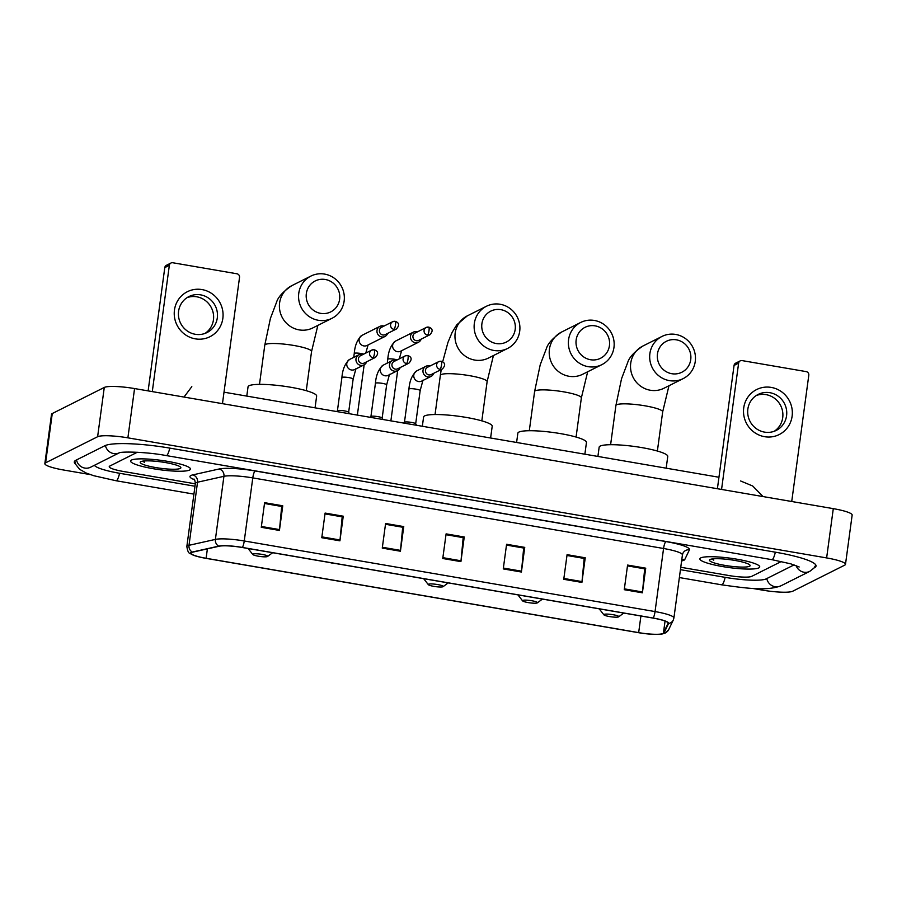 <?xml version="1.0" encoding="UTF-8"?>
<svg xmlns="http://www.w3.org/2000/svg" width="897" height="897" viewBox="0 0 897 897"><rect width="100%" height="100%" fill="white"/><g stroke="black" fill="none" stroke-linecap="round" stroke-linejoin="round"><path stroke-width="1.35" d="M758.84 567.879A30.206 4.72 -172.3 0 0 759.737 566.938A30.206 4.72 -172.3 0 0 733.791 558.696A30.206 4.72 -172.3 0 0 700.77 557.9A30.206 4.72 -172.3 0 0 699.873 558.842A30.206 4.72 -172.3 0 0 725.808 567.095A30.206 4.72 -172.3 0 0 758.84 567.879A30.206 4.72 -172.3 0 0 759.737 566.938A30.206 4.72 -172.3 0 0 733.791 558.696A30.206 4.72 -172.3 0 0 700.77 557.9A30.206 4.72 -172.3 0 0 699.873 558.842A30.206 4.72 -172.3 0 0 725.808 567.095A30.206 4.72 -172.3 0 0 758.84 567.879M189.57 470.05A30.206 4.72 -172.3 0 0 190.467 469.109A30.206 4.72 -172.3 0 0 164.521 460.856A30.206 4.72 -172.3 0 0 131.5 460.06A30.206 4.72 -172.3 0 0 130.603 461.013A30.206 4.72 -172.3 0 0 156.538 469.254A30.206 4.72 -172.3 0 0 189.57 470.05A30.206 4.72 -172.3 0 0 190.467 469.109A30.206 4.72 -172.3 0 0 164.521 460.856A30.206 4.72 -172.3 0 0 131.5 460.06A30.206 4.72 -172.3 0 0 130.603 461.013A30.206 4.72 -172.3 0 0 156.538 469.254A30.206 4.72 -172.3 0 0 189.57 470.05M662.883 633.506A20.138 3.151 7.7 0 1 638.664 632.62L206.108 558.282A20.138 3.151 7.7 0 1 191.016 553.146A20.138 3.151 7.7 0 1 192.754 552.137L219.148 546.228A20.138 3.151 7.7 0 1 242.235 547.495L653.027 618.089A20.138 3.151 7.7 0 1 668.119 623.236A20.138 3.151 7.7 0 1 668.063 623.381L663.432 633.035A20.138 3.151 7.7 0 1 662.883 633.506M663.365 633.596A20.642 3.229 -172.3 0 0 663.937 633.103L668.568 623.46A20.642 3.229 -172.3 0 0 653.151 618.033L242.358 547.428A20.642 3.229 -172.3 0 0 218.7 546.138L192.306 552.047A20.642 3.229 -172.3 0 0 193.561 555.254A20.642 3.229 -172.3 0 0 205.985 558.349L638.541 632.688A20.642 3.229 -172.3 0 0 660.472 634.246A20.642 3.229 -172.3 0 0 663.365 633.596M109.793 466.059A18.882 2.949 -172.3 0 0 109.232 466.653A18.882 2.949 -172.3 0 0 123.371 471.474L195.311 483.831L123.371 471.474A18.882 2.949 -172.3 0 1 109.232 466.653A18.882 2.949 -172.3 0 1 109.793 466.059L137.308 452.256L109.793 466.059M680.767 567.263L728.947 575.549A18.882 2.949 -172.3 0 0 751.652 576.379L780.547 561.892A18.882 2.949 -172.3 0 0 781.074 561.432A18.882 2.949 -172.3 0 1 780.547 561.892L751.652 576.379A18.882 2.949 -172.3 0 1 728.947 575.549L680.767 567.263M321.776 537.718L325.106 513.073L343.248 516.19L339.918 540.835L321.776 537.718M261.274 527.313L264.604 502.679L282.757 505.796L279.427 530.441L261.274 527.313M503.262 568.911L506.592 544.266L524.745 547.383L521.404 572.028L503.262 568.911M563.753 579.305L567.083 554.66L585.236 557.788L581.906 582.422L563.753 579.305M624.256 589.699L627.586 565.065L645.728 568.182L642.398 592.816L624.256 589.699M382.268 548.112L385.598 523.478L403.751 526.595L400.421 551.229L382.268 548.112M442.759 558.506L446.101 533.872L464.242 536.989L460.912 561.623L442.759 558.506M321.888 536.866L340.019 539.983L342.183 516.851L324.994 513.891L342.037 516.818M261.386 526.472L279.516 529.589L281.692 506.446L264.492 503.497L281.535 506.424L282.757 505.796M503.374 568.059L521.505 571.176L523.68 548.033L506.48 545.084L523.523 548.011L524.745 547.383M563.865 578.464L582.007 581.581L584.171 558.439L566.982 555.478L584.014 558.405L585.236 557.788M627.474 565.861L644.517 568.81L645.728 568.182M382.38 547.271L400.511 550.388L402.686 527.245L385.486 524.285L402.529 527.212L403.751 526.595M442.883 557.665L461.013 560.782L463.177 537.639L445.988 534.69L463.02 537.617M464.242 536.989L463.031 537.595M461.013 560.782A5.034 1.11 99.8 0 1 460.912 561.623M400.511 550.388A5.034 1.11 99.8 0 1 400.421 551.229M627.474 565.872L644.663 568.833L642.499 591.975A5.034 1.11 99.8 0 1 642.398 592.816M582.007 581.581A5.034 1.11 99.8 0 1 581.906 582.422M521.505 571.176A5.034 1.11 99.8 0 1 521.404 572.028M279.516 529.589A5.034 1.11 99.8 0 1 279.427 530.441M343.248 516.19L342.037 516.807M340.019 539.983A5.034 1.11 99.8 0 1 339.918 540.835M94.42 465.296A33.985 5.315 -172.3 0 0 119.727 473.302L194.985 486.241M680.442 569.673L725.292 577.376A33.985 5.315 -172.3 0 0 766.173 578.879L794.092 564.875M752.336 588.376L762.439 590.114A25.172 3.936 -172.3 0 0 792.724 591.224L844.739 565.132A25.172 3.936 -172.3 0 0 845.49 564.348A25.172 3.936 -172.3 0 0 826.63 557.923L127.89 437.837A25.172 3.936 -172.3 0 0 97.616 436.727L45.601 462.818A25.172 3.936 -172.3 0 0 44.85 463.603A25.172 3.936 -172.3 0 0 63.709 470.028L90.272 474.591M845.49 564.348L852.15 515.069A25.172 3.936 -172.3 0 0 833.291 508.644L134.561 388.558A25.172 3.936 -172.3 0 0 104.276 387.448L52.261 413.539A25.172 3.936 -172.3 0 0 51.51 414.324L44.85 463.603M814.173 567.835L814.431 567.711A54.123 8.465 -172.3 0 0 816.035 566.018A54.123 8.465 -172.3 0 0 775.479 552.204L169.914 448.13A54.123 8.465 -172.3 0 0 104.803 445.753L75.909 460.239A54.123 8.465 -172.3 0 0 74.305 461.933A54.123 8.465 -172.3 0 0 75.606 464.164M191.812 386.652L184.008 397.057M763.067 496.579L752.695 485.995L740.574 480.96M749.522 566.287A20.519 3.207 -172.3 0 0 749.948 565.11A20.519 3.207 -172.3 0 0 730.909 559.806A20.519 3.207 -172.3 0 0 710.076 559.504A20.519 3.207 -172.3 0 0 709.796 559.672A20.519 3.207 -172.3 0 0 725.505 565.491A20.519 3.207 -172.3 0 0 749.522 566.287M711.882 558.999L713.743 560.165L713.059 558.853M713.743 560.165L712.207 558.954M771.252 387.414A25.172 24.23 -116.6 0 1 792.118 416.219A25.172 24.23 -116.6 0 1 764.592 436.693A25.172 24.23 -116.6 0 1 743.725 407.9A25.172 24.23 -116.6 0 1 771.252 387.414M764.547 432.119A20.138 19.386 63.4 0 0 776.241 430.414A20.138 19.386 63.4 0 0 786.467 409.593A20.138 19.386 63.4 0 0 769.884 392.695A20.138 19.386 63.4 0 0 758.189 394.411A20.138 19.386 63.4 0 0 747.963 415.221A20.138 19.386 63.4 0 0 764.547 432.119M756.317 395.487A20.138 19.386 -116.6 0 1 766.027 394.635A20.138 19.386 -116.6 0 1 782.397 410.434A20.138 19.386 -116.6 0 1 774.257 431.266M791.726 501.501L808.802 375.215A3.151 3.027 63.4 0 0 806.19 371.616L742.066 360.594A3.151 3.027 63.4 0 0 738.623 363.15L734.06 365.438L717.398 488.73M721.558 489.448L738.623 363.15M734.06 365.438A3.151 3.027 -116.6 0 1 735.675 363.15L740.238 360.863M676.394 339.828A17.301 16.662 63.4 0 0 657.467 353.911A17.301 16.662 63.4 0 0 671.808 373.713A17.301 16.662 63.4 0 0 690.735 359.63A17.301 16.662 63.4 0 0 676.394 339.828M669.454 380.631A23.602 22.717 -116.6 0 1 650.011 360.829A23.602 22.717 -116.6 0 1 661.997 336.431A23.602 22.717 -116.6 0 1 675.699 334.435A23.602 22.717 -116.6 0 1 695.141 354.237A23.602 22.717 -116.6 0 1 683.155 378.624A23.602 22.717 -116.6 0 1 669.454 380.631M604.051 614.389A7.557 1.177 -172.3 0 0 603.894 614.826A7.557 1.177 -172.3 0 0 610.902 616.777A7.557 1.177 -172.3 0 0 618.571 616.889A7.557 1.177 -172.3 0 0 618.672 616.822A7.557 1.177 -172.3 0 0 612.898 614.68A7.557 1.177 -172.3 0 0 604.051 614.389M666.179 468.178L667.76 456.427A34.613 5.416 -172.3 0 0 638.036 446.986A34.613 5.416 -172.3 0 0 600.194 446.078A34.613 5.416 -172.3 0 0 599.162 447.155L597.907 456.438M595.081 325.858A17.301 16.662 63.4 0 0 576.154 339.941A17.301 16.662 63.4 0 0 590.506 359.731A17.301 16.662 63.4 0 0 609.433 345.659A17.301 16.662 63.4 0 0 595.081 325.858M588.152 366.66A23.602 22.717 -116.6 0 1 568.709 346.859A23.602 22.717 -116.6 0 1 580.695 322.46A23.602 22.717 -116.6 0 1 594.397 320.453A23.602 22.717 -116.6 0 1 613.84 340.255A23.602 22.717 -116.6 0 1 601.853 364.653A23.602 22.717 -116.6 0 1 588.152 366.66M522.738 600.418A7.557 1.177 -172.3 0 0 522.592 600.855A7.557 1.177 -172.3 0 0 529.6 602.806A7.557 1.177 -172.3 0 0 537.258 602.919A7.557 1.177 -172.3 0 0 537.37 602.851A7.557 1.177 -172.3 0 0 531.585 600.71A7.557 1.177 -172.3 0 0 522.738 600.418M584.866 454.207L586.459 442.456A34.613 5.416 -172.3 0 0 556.734 433.004A34.613 5.416 -172.3 0 0 518.881 432.096A34.613 5.416 -172.3 0 0 517.861 433.184L516.605 442.468M500.829 309.656A17.301 16.662 63.4 0 0 481.902 323.739A17.301 16.662 63.4 0 0 496.254 343.54A17.301 16.662 63.4 0 0 515.181 329.457A17.301 16.662 63.4 0 0 500.829 309.656M493.899 350.458A23.602 22.717 -116.6 0 1 474.457 330.657A23.602 22.717 -116.6 0 1 486.443 306.258A23.602 22.717 -116.6 0 1 500.145 304.262A23.602 22.717 -116.6 0 1 519.576 324.064A23.602 22.717 -116.6 0 1 507.601 348.451A23.602 22.717 -116.6 0 1 493.899 350.458M428.486 584.216A7.557 1.177 -172.3 0 0 428.34 584.653A7.557 1.177 -172.3 0 0 435.348 586.604A7.557 1.177 -172.3 0 0 443.006 586.716A7.557 1.177 -172.3 0 0 443.118 586.649A7.557 1.177 -172.3 0 0 437.332 584.508A7.557 1.177 -172.3 0 0 428.486 584.216M490.614 438.005L492.206 426.254A34.613 5.416 -172.3 0 0 462.482 416.813A34.613 5.416 -172.3 0 0 424.629 415.905A34.613 5.416 -172.3 0 0 423.597 416.982L422.341 426.266M325.263 279.483A17.301 16.662 63.4 0 0 306.337 293.566A17.301 16.662 63.4 0 0 320.689 313.367A17.301 16.662 63.4 0 0 339.615 299.284A17.301 16.662 63.4 0 0 325.263 279.483M318.334 320.285A23.602 22.717 -116.6 0 1 298.892 300.484A23.602 22.717 -116.6 0 1 310.878 276.085A23.602 22.717 -116.6 0 1 324.579 274.09A23.602 22.717 -116.6 0 1 344.022 293.891A23.602 22.717 -116.6 0 1 332.036 318.278A23.602 22.717 -116.6 0 1 318.334 320.285M252.932 554.043A7.557 1.177 -172.3 0 0 252.775 554.481A7.557 1.177 -172.3 0 0 259.782 556.432A7.557 1.177 -172.3 0 0 267.452 556.544A7.557 1.177 -172.3 0 0 267.553 556.476A7.557 1.177 -172.3 0 0 261.778 554.335A7.557 1.177 -172.3 0 0 252.932 554.043M315.06 407.832L316.641 396.082A34.613 5.416 -172.3 0 0 286.917 386.641A34.613 5.416 -172.3 0 0 249.074 385.732A34.613 5.416 -172.3 0 0 248.043 386.809L246.787 396.093M417.486 331.834A5.662 5.449 63.4 0 0 410.512 336.252A5.662 5.449 63.4 0 0 421.153 339.156M427.488 335.13A4.093 0.897 99.8 0 0 429.013 330.634A4.093 0.897 -80.2 0 0 428.721 327.102L426.198 327.472L415.031 333.067A4.093 3.936 63.4 0 0 416.32 340.725A4.093 3.936 63.4 0 0 418.697 340.378L429.865 334.783C433.206 331.116 432.825 328.549 428.721 327.102A4.093 0.897 -80.2 0 0 428.564 327.125A4.093 3.936 63.4 0 0 424.113 331.699A4.093 3.936 63.4 0 0 429.865 334.783M383.972 326.082A5.662 5.449 63.4 0 0 376.998 330.488A5.662 5.449 63.4 0 0 387.639 333.392M393.974 329.367A4.093 0.897 99.8 0 0 395.499 324.871A4.093 0.897 -80.2 0 0 395.207 321.339L392.684 321.709L381.517 327.315A4.093 3.936 63.4 0 0 382.806 334.973A4.093 3.936 63.4 0 0 385.183 334.626L396.351 329.02C399.692 325.353 399.311 322.797 395.207 321.339A4.093 0.897 -80.2 0 0 395.05 321.361A4.093 3.936 63.4 0 0 390.599 325.936A4.093 3.936 63.4 0 0 396.351 329.02M415.67 423.844A5.662 0.886 -172.3 0 0 415.647 423.732A5.662 0.886 -172.3 0 0 410.478 422.252A5.662 0.886 -172.3 0 0 404.614 422.151A5.662 0.886 -172.3 0 0 404.502 422.229A5.662 0.886 -172.3 0 0 404.446 422.319M430.022 366.01A5.662 5.449 63.4 0 0 425.313 375.854A5.662 5.449 63.4 0 0 433.688 373.32M440.012 369.306A4.093 0.897 99.8 0 0 441.548 364.799A4.093 0.897 -80.2 0 0 441.246 361.267L438.723 361.648L427.555 367.243A4.093 3.936 63.4 0 0 428.844 374.901A4.093 3.936 63.4 0 0 431.222 374.554L442.389 368.959C445.731 365.292 445.349 362.724 441.246 361.267A4.093 0.897 -80.2 0 0 441.1 361.3A4.093 3.936 63.4 0 0 436.648 365.875A4.093 3.936 63.4 0 0 442.389 368.959M370.932 416.511L375.428 383.299A5.662 0.886 -172.3 0 1 375.596 383.131A5.662 0.886 -172.3 0 1 382.75 383.434A5.662 0.886 -172.3 0 1 386.652 384.824L382.167 418.036A5.662 0.886 -172.3 0 0 382.133 417.98A5.662 0.886 -172.3 0 0 376.964 416.488A5.662 0.886 -172.3 0 0 371.1 416.387A5.662 0.886 -172.3 0 0 370.988 416.466A5.662 0.886 -172.3 0 0 370.932 416.556M396.496 360.246A5.662 5.449 63.4 0 0 391.798 370.091A5.662 5.449 63.4 0 0 400.174 367.557M406.498 363.543A4.093 0.897 99.8 0 0 408.023 359.047A4.093 0.897 -80.2 0 0 407.731 355.504L405.209 355.885L394.041 361.48A4.093 3.936 63.4 0 0 395.33 369.138A4.093 3.936 63.4 0 0 397.707 368.79L408.875 363.195C412.216 359.529 411.835 356.961 407.731 355.504A4.093 0.897 -80.2 0 0 407.586 355.537A4.093 3.936 63.4 0 0 403.123 360.112A4.093 3.936 63.4 0 0 408.875 363.195M348.641 412.328A5.662 0.886 -172.3 0 0 348.619 412.216A5.662 0.886 -172.3 0 0 343.439 410.725A5.662 0.886 -172.3 0 0 337.586 410.624A5.662 0.886 -172.3 0 0 337.474 410.703A5.662 0.886 -172.3 0 0 337.418 410.792L341.914 377.547A5.662 0.886 -172.3 0 1 342.082 377.368A5.662 0.886 -172.3 0 1 349.236 377.671A5.662 0.886 -172.3 0 1 353.138 379.061L355.974 368.589M362.982 354.483A5.662 5.449 63.4 0 0 358.284 364.328A5.662 5.449 63.4 0 0 366.649 361.805M372.984 357.78A4.093 0.897 99.8 0 0 374.509 353.283A4.093 0.897 -80.2 0 0 374.217 349.752L371.694 350.122L360.527 355.717A4.093 3.936 63.4 0 0 361.816 363.386A4.093 3.936 63.4 0 0 364.193 363.038L375.361 357.432C378.702 353.766 378.321 351.209 374.217 349.752A4.093 0.897 -80.2 0 0 374.06 349.774A4.093 3.936 63.4 0 0 369.609 354.349A4.093 3.936 63.4 0 0 375.361 357.432M201.982 289.574A25.172 24.23 -116.6 0 1 222.848 318.379A25.172 24.23 -116.6 0 1 195.322 338.853A25.172 24.23 -116.6 0 1 174.455 310.059A25.172 24.23 -116.6 0 1 201.982 289.574M195.277 334.278A20.138 19.386 63.4 0 0 206.972 332.574A20.138 19.386 63.4 0 0 217.197 311.752A20.138 19.386 63.4 0 0 200.614 294.855A20.138 19.386 63.4 0 0 188.919 296.571A20.138 19.386 63.4 0 0 178.694 317.381A20.138 19.386 63.4 0 0 195.277 334.278M187.047 297.647A20.138 19.386 -116.6 0 1 196.757 296.795A20.138 19.386 -116.6 0 1 213.127 312.593A20.138 19.386 -116.6 0 1 204.987 333.426M222.456 403.672L239.533 277.375A3.151 3.027 63.4 0 0 236.92 273.776L172.796 262.754A3.151 3.027 63.4 0 0 169.354 265.321L164.79 267.609L148.128 390.89M152.288 391.608L169.354 265.321M164.79 267.609A3.151 3.027 -116.6 0 1 166.405 265.31L170.968 263.023M180.252 468.447A20.519 3.207 -172.3 0 0 180.678 467.27A20.519 3.207 -172.3 0 0 161.639 461.966A20.519 3.207 -172.3 0 0 140.807 461.663A20.519 3.207 -172.3 0 0 140.526 461.843A20.519 3.207 -172.3 0 0 156.235 467.651A20.519 3.207 -172.3 0 0 180.252 468.447M142.612 461.159L144.473 462.325L143.789 461.013M144.473 462.325L142.937 461.114M638.664 632.62L640.907 616.015M194.503 479.772A31.462 4.922 7.7 0 1 190.893 475.5A31.462 4.922 7.7 0 1 192.676 474.917L219.059 469.008A31.462 4.922 7.7 0 1 255.14 470.97L665.922 541.575A31.462 4.922 7.7 0 1 689.423 549.839L684.792 559.493A31.462 4.922 7.7 0 1 681.619 560.928M192.306 552.047A6.29 5.73 -102.6 0 1 188.998 545.309L197.531 482.227A25.172 3.936 -172.3 0 0 196.107 482.698A25.172 3.936 -172.3 0 0 195.355 483.483C194.952 480.388 194.458 478.92 193.875 479.076M660.472 634.246L665.294 633.013L668.669 629.672A6.29 6.212 -154.4 0 1 663.937 633.103M242.358 547.428A6.29 1.39 -80.2 0 0 244.253 540.969L655.045 611.575A6.29 1.39 99.8 0 1 653.151 618.033M218.7 546.138A6.29 5.73 -102.6 0 1 215.392 539.4A25.172 3.936 7.7 0 1 244.253 540.969L252.786 477.899A25.172 3.936 -172.3 0 0 223.925 476.318L197.531 482.227A6.29 5.73 77.4 0 0 192.676 474.917M668.669 629.672L673.299 620.018A6.29 6.212 -154.4 0 1 668.568 623.46M665.922 541.575A6.29 1.39 99.8 0 0 663.567 548.493L655.045 611.575A25.172 3.936 7.7 0 1 673.905 617.988L682.426 554.918A25.172 3.936 -172.3 0 0 663.567 548.493L252.786 477.899A6.29 1.39 99.8 0 1 255.14 470.97M193.561 555.254C190.063 552.451 188.448 555.759 186.834 546.553A25.172 3.936 7.7 0 1 188.998 545.309L215.392 539.4L223.925 476.318A6.29 5.73 77.4 0 0 219.059 469.008M689.423 549.839A6.29 6.212 25.6 0 0 682.92 553.281L682.426 554.918M684.792 559.493A6.29 6.212 25.6 0 0 681.776 559.795M206.108 558.282L207.386 548.863M663.432 633.035L665.058 621.072M624.368 588.858L642.499 591.975M193.92 494.124L116.083 480.747A10.069 2.22 -80.2 0 0 116.453 480.68A10.069 2.22 -80.2 0 0 119.57 473.28M76.525 459.937A10.069 9.699 63.4 0 0 90.608 467.214L119.29 452.828M105.42 445.473A10.069 9.699 63.4 0 0 119.267 452.828M169.757 448.108A10.069 2.22 99.8 0 1 166.651 455.508A10.069 2.22 99.8 0 1 166.27 455.575L771.846 559.661L790.818 563.854L799.171 566.982M775.333 552.182A10.069 2.22 99.8 0 1 772.216 559.593A10.069 2.22 99.8 0 1 771.846 559.661M815.822 565.02L814.016 568.036L809.767 571.355A10.069 9.699 -116.6 0 1 796.099 565.581M809.767 571.355L780.861 585.842A10.069 9.699 -116.6 0 1 766.778 578.565M780.861 585.842C766.442 591.269 745.743 588.163 721.648 584.822A10.069 2.22 -80.2 0 0 722.029 584.754A10.069 2.22 -80.2 0 0 725.135 577.354M52.261 413.539L45.601 462.818M104.276 387.448L97.616 436.727M134.561 388.558L127.89 437.837M833.291 508.644L826.63 557.923M610.61 444.71L615.903 405.511L621.531 378.747L627.676 362.567C629.167 357.466 634.224 351.96 642.835 346.051A23.602 22.717 63.4 0 0 630.849 370.439A23.602 22.717 63.4 0 0 650.291 390.24A23.602 22.717 63.4 0 0 663.993 388.233L683.155 378.624M615.903 405.511A23.602 3.689 7.7 0 1 616.609 404.782A23.602 3.689 7.7 0 1 644.999 405.814A23.602 3.689 7.7 0 1 662.681 411.835L668.971 385.744M529.297 430.728L534.601 391.541L540.218 364.765L546.374 348.597C547.865 343.495 552.911 337.99 561.533 332.069A23.602 22.717 63.4 0 0 549.547 356.468A23.602 22.717 63.4 0 0 568.99 376.269A23.602 22.717 63.4 0 0 582.691 374.262L601.853 364.653M534.601 391.541A23.602 3.689 7.7 0 1 535.296 390.8A23.602 3.689 7.7 0 1 563.686 391.843A23.602 3.689 7.7 0 1 581.368 397.864L587.67 371.762M442.67 361.805L447.951 342.396L452.122 332.395L456.752 324.837L467.281 315.879A23.602 22.717 63.4 0 0 455.295 340.266A23.602 22.717 63.4 0 0 474.737 360.067A23.602 22.717 63.4 0 0 488.439 358.06L507.601 348.451M435.045 414.537L440.349 375.338A23.602 3.689 7.7 0 1 441.044 374.61A23.602 3.689 7.7 0 1 469.434 375.641A23.602 3.689 7.7 0 1 487.116 381.662L493.417 355.571M259.491 384.365L264.783 345.166L270.412 318.401L276.556 302.222C278.048 297.12 283.104 291.615 291.716 285.706A23.602 22.717 63.4 0 0 279.729 310.093A23.602 22.717 63.4 0 0 299.172 329.894A23.602 22.717 63.4 0 0 312.874 327.887L332.036 318.278M264.783 345.166A23.602 3.689 7.7 0 1 265.49 344.437A23.602 3.689 7.7 0 1 293.88 345.468A23.602 3.689 7.7 0 1 311.562 351.489L317.852 325.398M366.234 568.799L364.944 568.72A6.29 1.39 -80.2 0 0 365.169 568.676A6.29 1.39 99.8 0 0 365.247 568.631M397.293 359.854A5.662 0.886 -172.3 0 0 395.095 359.361A5.662 0.886 -172.3 0 0 387.941 359.047A5.662 0.886 -172.3 0 0 387.773 359.226L387.246 363.128M413.416 332.125L395.555 341.073A5.662 5.449 63.4 0 0 397.696 351.725A5.662 5.449 63.4 0 0 400.634 351.198L418.495 342.25M332.72 563.047L331.43 562.957A6.29 1.39 -80.2 0 0 331.655 562.912A6.29 1.39 99.8 0 0 331.733 562.868M363.767 354.091A5.662 0.886 -172.3 0 0 361.581 353.597A5.662 0.886 -172.3 0 0 354.427 353.283A5.662 0.886 -172.3 0 0 354.259 353.463L353.732 357.365M379.902 326.362L362.04 335.321A5.662 5.449 63.4 0 0 364.171 345.973A5.662 5.449 63.4 0 0 367.12 345.446L384.981 336.487M415.681 423.788L420.166 390.576A5.662 0.886 -172.3 0 0 416.264 389.197A5.662 0.886 -172.3 0 0 409.11 388.883A5.662 0.886 -172.3 0 0 408.942 389.063L404.457 422.274M408.942 389.063C409.581 380.81 412.172 374.767 416.724 370.91A5.662 5.449 63.4 0 0 418.854 381.573A5.662 5.449 63.4 0 0 421.803 381.046L431.02 376.415M375.428 383.299C376.067 375.058 378.657 369.003 383.21 365.157A5.662 5.449 63.4 0 0 385.34 375.809A5.662 5.449 63.4 0 0 388.289 375.282L397.506 370.663M341.914 377.547C342.553 369.295 345.143 363.24 349.695 359.394A5.662 5.449 63.4 0 0 351.826 370.046A5.662 5.449 63.4 0 0 354.775 369.519L363.991 364.9M673.299 620.018L673.905 617.988M186.834 546.553L195.355 483.483M721.648 584.822L679.365 577.556M119.503 452.716L119.2 452.85C121.398 451.415 146.626 451.808 166.27 455.575M74.776 461.024L75.718 464.411L79.564 469.277L86.37 473.123L93.849 475.735L116.083 480.747M718.946 477.249L224.015 392.18M642.835 346.051L661.997 336.431M603.894 614.826L599.218 608.85M618.672 616.822L623.751 613.066M657.378 451.034L662.681 411.835M561.533 332.069L580.695 322.46M522.592 600.855L517.917 594.868M537.37 602.851L542.438 599.084M576.076 437.052L581.368 397.864M467.281 315.879L486.443 306.258M428.34 584.653L423.653 578.677M443.118 586.649L448.186 582.893M440.349 375.338L441.223 369.542M481.824 420.861L487.116 381.662M291.716 285.706L310.878 276.085M252.775 554.481L248.099 548.504M267.553 556.476L272.632 552.72M306.258 390.688L311.562 351.489M399.3 358.845L401.598 350.727M395.555 341.073C391.002 344.919 388.412 350.974 387.773 359.226M390.879 420.861L397.674 370.573M364.944 568.72L363.689 568.362M365.785 353.082L368.073 344.964M362.04 335.321C357.488 339.167 354.898 345.21 354.259 353.463M357.354 415.098L364.16 364.81M331.43 562.957L330.174 562.61M420.166 390.576L423.014 380.104M404.502 422.229L403.661 423.059M416.724 370.91L425.94 366.29M415.647 423.732L416.522 425.268M386.652 384.824L389.5 374.352M370.988 416.466L370.147 417.296M383.21 365.157L392.426 360.538M382.133 417.98L383.008 419.504M337.474 410.703L336.633 411.544M348.653 412.272L353.138 379.061M349.695 359.394L358.912 354.775M348.619 412.216L349.494 413.752"/></g></svg>
